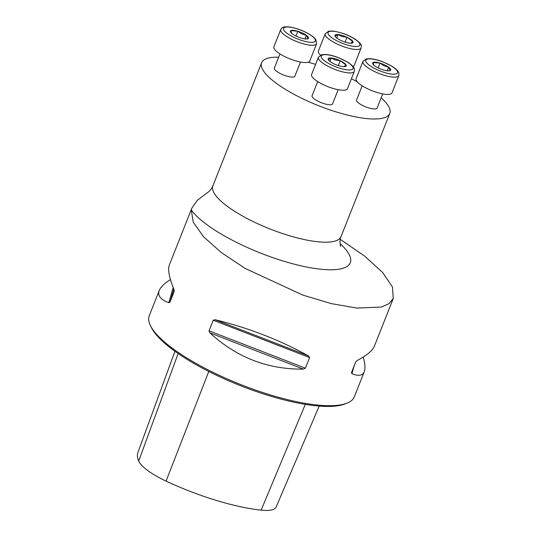 <?xml version="1.0" encoding="UTF-8"?>
<svg xmlns="http://www.w3.org/2000/svg" width="537" height="537" viewBox="0 0 537 537"><rect width="100%" height="100%" fill="white"/><g stroke="black" fill="none" stroke-linecap="round" stroke-linejoin="round"><path stroke-width="0.81" d="M382.686 93.908L377.075 108.085A11.029 3.041 -158.4 0 1 373.49 108.917A11.029 3.041 -158.4 0 1 361.985 105.151A11.029 3.041 -158.4 0 1 356.568 99.969L362.186 85.792M300.465 62.037L294.853 76.214A11.029 3.041 -158.4 0 1 283.482 74.985A11.029 3.041 -158.4 0 1 274.347 68.098L279.958 53.922M278.663 57.197A68.917 18.996 21.6 0 0 261.633 62.722A68.917 18.996 21.6 0 0 318.716 105.755A68.917 18.996 21.6 0 0 389.788 113.461A68.917 18.996 21.6 0 0 381.156 97.781M357.219 81.765A68.917 18.996 21.6 0 0 351.406 78.758M315.588 64.373A68.917 18.996 21.6 0 0 308.225 62.225M338.176 89.699L332.564 103.876A11.029 3.041 -158.4 0 1 325.328 104.017A11.029 3.041 -158.4 0 1 314.44 99.07A11.029 3.041 -158.4 0 1 312.057 95.761L317.676 81.577M340.23 239.334L364.583 256.042L382.572 272.427L392.433 286.946L393.259 298.424L389.09 303.627L381.424 307.01L356.897 308.077L331.49 303.653L302.902 295.115L245.416 268.554L221.566 252.746L203.61 236.83L193.246 222.184L191.286 209.98L191.89 208.041L197.421 200.247L207.51 192.561C209.524 191.454 211.303 189.239 212.86 185.909A68.917 18.996 21.6 0 0 269.943 228.943A68.917 18.996 21.6 0 0 341.015 236.649C339.183 239.831 340.33 246.208 340.773 246.308M363.2 357.051C365.12 363.703 365.482 368.577 364.281 371.685L354.319 396.843A110.266 30.394 -158.4 0 1 346.808 403.247A110.266 30.394 -158.4 0 1 318.461 405.146A110.266 30.394 -158.4 0 1 150.373 325.469A110.266 30.394 -158.4 0 1 149.279 315.662L159.241 290.504C160.623 287.073 164.356 283.429 170.444 279.576M305.405 368.187L303.351 369.114C267.721 369.51 236.582 357.441 209.927 332.9L209.021 330.826L213.223 320.213L215.142 319.73C248.316 327.812 279.455 339.881 308.567 355.944L309.607 357.575L305.405 368.187L209.021 330.826M364.281 371.685C362.636 375.672 358.508 376.343 351.903 373.705L351.513 372.55L355.716 361.938L357.118 360.535C366.791 355.42 372.557 350.621 374.403 346.123L393.285 298.431M191.884 208.041L169.356 264.936C167.631 269.554 169.182 277.757 174.015 289.564L174.156 291.564L169.954 302.177L168.799 302.734C160.536 299.606 157.348 295.525 159.241 290.504M174.948 351.305L137.915 452.49A107.286 29.575 21.6 0 0 138.694 461.035A43.886 12.096 21.6 0 0 166.074 481.112A107.286 29.575 21.6 0 0 261.13 510.15A43.886 12.096 21.6 0 0 276.152 507.002L319.193 406.093M346.808 403.247L344.794 404.019A108.608 29.938 -158.4 0 1 316.877 405.891A108.608 29.938 -158.4 0 1 151.306 327.409L150.373 325.469M306.083 39.006L307.996 38.711L306.379 35.308L301.539 33.804L297.827 31.253L290.9 30.596A9.706 2.678 21.6 0 0 291.128 32.784A9.706 2.678 21.6 0 0 292.517 33.999A9.706 2.678 21.6 0 0 301.069 38.053A9.706 2.678 21.6 0 0 306.795 38.993A9.706 2.678 21.6 0 0 307.996 38.711A9.706 2.678 21.6 0 0 306.379 35.308A9.706 2.678 21.6 0 0 297.827 31.253A9.706 2.678 21.6 0 0 290.9 30.596L291.604 33.26M280.73 29.522L273.877 46.82A19.298 5.316 21.6 0 0 289.859 58.862A19.298 5.316 21.6 0 0 309.762 61.023L316.608 43.725A19.298 5.316 -158.4 0 1 296.713 41.571A19.298 5.316 -158.4 0 1 280.73 29.522C282.046 27.991 281.354 26.622 288.544 26.85C297.518 28.125 305.734 31.441 313.192 36.791L315.837 39.516L316.608 43.725M295.941 36.026L297.827 31.253M304.949 38.919L306.379 35.308M350.661 43.215L352.896 41.584L347.023 37.281A9.706 2.678 21.6 0 0 338.088 34.556A9.706 2.678 21.6 0 0 335.028 36.147A9.706 2.678 21.6 0 0 335.638 36.999A9.706 2.678 21.6 0 0 340.894 40.45A9.706 2.678 21.6 0 0 349.829 43.168A9.706 2.678 21.6 0 0 351.305 43.202A9.706 2.678 21.6 0 0 352.896 41.584A9.706 2.678 21.6 0 0 347.023 37.281L341.975 36.489L338.088 34.556L335.028 36.147L336.068 37.429M352.916 66.366A19.298 5.316 21.6 0 0 354.272 65.232L361.119 47.941A19.298 5.316 -158.4 0 1 341.223 45.779A19.298 5.316 -158.4 0 1 325.241 33.73L318.394 51.028A19.298 5.316 21.6 0 0 320.475 55.11M345.11 42.114L347.023 37.281M336.733 37.986L338.088 34.556M388.305 70.877L390.218 70.582A9.706 2.678 21.6 0 0 388.6 67.179A9.706 2.678 21.6 0 0 380.055 63.124A9.706 2.678 21.6 0 0 373.128 62.467A9.706 2.678 21.6 0 0 373.349 64.655A9.706 2.678 21.6 0 0 374.745 65.87A9.706 2.678 21.6 0 0 383.29 69.924A9.706 2.678 21.6 0 0 389.016 70.864A9.706 2.678 21.6 0 0 390.218 70.582L388.6 67.179L383.76 65.675L380.055 63.124L373.128 62.467L373.833 65.131M362.952 61.393L356.105 78.684A19.298 5.316 21.6 0 0 365.576 87.753A19.298 5.316 21.6 0 0 385.714 94.344A19.298 5.316 21.6 0 0 391.983 92.894L398.83 75.596A19.298 5.316 -158.4 0 1 392.56 77.053A19.298 5.316 -158.4 0 1 372.423 70.454A19.298 5.316 -158.4 0 1 362.952 61.393L366.395 58.855L370.194 58.674C374 58.983 378.35 60.09 383.257 61.99L391.835 66.172C398.414 70.381 398.783 72.589 398.877 72.992L398.83 75.596M387.17 70.79L388.6 67.179M378.162 67.897L380.055 63.124M334.095 63.896A9.706 2.678 21.6 0 0 343.029 66.615A9.706 2.678 21.6 0 0 344.506 66.648A9.706 2.678 21.6 0 0 346.097 65.031A9.706 2.678 21.6 0 0 340.223 60.728A9.706 2.678 21.6 0 0 331.289 58.009A9.706 2.678 21.6 0 0 328.228 59.594A9.706 2.678 21.6 0 0 328.839 60.446A9.706 2.678 21.6 0 0 334.095 63.896M318.441 57.184L311.588 74.475A19.298 5.316 21.6 0 0 315.763 80.275A19.298 5.316 21.6 0 0 334.813 88.927A19.298 5.316 21.6 0 0 347.473 88.686L354.319 71.387A19.298 5.316 -158.4 0 1 341.666 71.629A19.298 5.316 -158.4 0 1 322.609 62.983A19.298 5.316 -158.4 0 1 318.441 57.184L321.885 54.64L325.684 54.465C329.49 54.774 333.839 55.882 338.746 57.781L347.318 61.963C353.896 66.165 354.272 68.38 354.36 68.783L354.319 71.387M343.861 66.669L346.097 65.031L340.223 60.728L335.175 59.936L331.289 58.009L328.228 59.594L329.268 60.876M329.933 61.433L331.289 58.009M338.31 65.568L340.223 60.728M138.694 461.035L178.143 353.547M261.13 510.15L305.298 404.381M166.074 481.112L208.772 371.47M351.903 373.705L354.212 365.731M173.203 287.55L168.799 302.734M173.78 288.987L169.954 302.177M215.142 319.73L308.567 355.944M213.223 320.213L309.607 357.575M209.927 332.9L303.351 369.114M340.055 243.57A87.142 24.017 -158.4 0 1 301.505 265.936A87.142 24.017 -158.4 0 1 191.286 209.98M289.114 27.072A17.09 4.712 21.6 0 0 294.054 37.442A17.09 4.712 21.6 0 0 315.179 39.443A17.09 4.712 21.6 0 0 289.114 27.072M356.159 40.02A17.09 4.712 21.6 0 0 328.913 31.723A17.09 4.712 21.6 0 0 346.808 44.853A17.09 4.712 21.6 0 0 356.159 40.02M392.003 74.099A17.09 4.712 21.6 0 0 387.07 63.735A17.09 4.712 21.6 0 0 365.945 61.735A17.09 4.712 21.6 0 0 392.003 74.099M324.966 61.158A17.09 4.712 21.6 0 0 352.205 69.454A17.09 4.712 21.6 0 0 334.309 56.325A17.09 4.712 21.6 0 0 324.966 61.158M261.633 62.722L212.86 185.909M389.788 113.461L341.015 236.649M361.119 47.941C361.005 45.799 363.146 45.719 356.682 40.208C349.694 35.368 341.626 32.307 332.484 31.012L328.684 31.193L325.241 33.73"/></g></svg>
